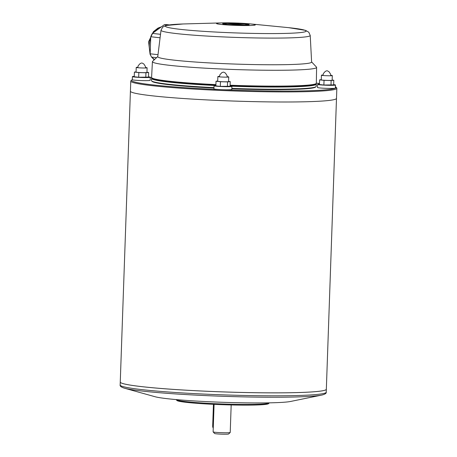 <?xml version="1.0" encoding="UTF-8"?>
<svg xmlns="http://www.w3.org/2000/svg" width="457" height="457" viewBox="0 0 457 457"><rect width="100%" height="100%" fill="white"/><g stroke="black" fill="none" stroke-linecap="round" stroke-linejoin="round"><path stroke-width="0.69" d="M230.328 23.381A11.665 0.708 2 0 1 245.072 24.078A11.665 0.708 2 0 1 244.558 24.975L230.299 23.376C236.852 23.433 242.164 23.713 246.22 24.215C247.871 24.392 248.574 24.787 248.322 25.403M227.7 23.278A13.287 0.805 2 0 0 222.639 23.753A13.287 0.805 2 0 0 235.892 25.004A13.287 0.805 2 0 0 249.196 24.678A13.287 0.805 2 0 0 241.862 23.678A13.287 0.805 2 0 0 227.7 23.278M223.462 24.535C224.381 23.627 222.308 23.781 227.238 23.416L241.507 25.015A11.665 0.708 2 0 1 226.763 24.318A11.665 0.708 2 0 1 227.278 23.421M223.896 22.85A19.44 1.182 2 0 0 221.993 22.89A19.44 1.182 2 0 0 222.228 24.558A19.44 1.182 2 0 0 249.551 25.512A19.44 1.182 2 0 0 249.905 23.861A19.44 1.182 2 0 0 223.896 22.85M157.762 56.662A76.976 4.679 2 0 0 234.527 64.049A76.976 4.679 2 0 0 311.617 62.038L310.223 35.457A74.651 4.536 2 0 1 235.458 37.405A74.651 4.536 2 0 1 161.013 30.248L157.762 56.662M157.779 56.537L152.581 61.364A82.14 4.987 2 0 0 152.421 61.655A82.14 4.987 2 0 0 234.338 69.515A82.14 4.987 2 0 0 316.604 67.39A82.14 4.987 2 0 0 316.461 67.088L311.611 61.906M152.421 61.655L151.593 77.467A82.42 5.004 2 0 0 151.73 77.787A82.42 5.004 2 0 0 215.915 84.614M230.117 85.219A82.42 5.004 2 0 0 316.164 83.528A82.42 5.004 2 0 0 316.324 83.22L316.604 67.39M151.73 77.787L152.181 78.267A81.952 4.976 2 0 0 215.898 85.048M230.1 85.659A81.952 4.976 2 0 0 315.684 83.974L316.164 83.528M151.89 77.953L151.718 78.107A82.42 5.004 2 0 0 151.558 78.404A82.42 5.004 2 0 0 215.367 85.516M231.522 86.207A82.42 5.004 2 0 0 316.295 84.157A82.42 5.004 2 0 0 316.153 83.848L315.998 83.682M151.558 78.404L151.484 80.575A82.42 5.004 2 0 0 151.621 80.889A82.42 5.004 2 0 0 213.973 87.624M231.842 88.39A82.42 5.004 2 0 0 316.055 86.63A82.42 5.004 2 0 0 316.215 86.333L316.295 84.157M151.621 80.889L152.072 81.369A81.952 4.976 2 0 0 213.956 88.058M231.825 88.829A81.952 4.976 2 0 0 315.576 87.076L316.055 86.63M151.598 77.359A102.322 6.215 2 0 0 150.273 77.427M132.302 79.649A102.322 6.215 2 0 0 131.776 79.975A102.322 6.215 2 0 0 233.618 90.132A102.322 6.215 2 0 0 335.918 87.104A102.322 6.215 2 0 0 335.415 86.739M319.472 83.5A102.322 6.215 2 0 0 316.33 83.117M214.036 85.756L213.927 88.858A8.94 0.543 2 0 0 222.845 89.715A8.94 0.543 2 0 0 231.802 89.481L231.91 86.379A8.94 0.543 -178 0 1 222.953 86.607A8.94 0.543 -178 0 1 214.036 85.756A8.94 0.543 -178 0 1 215.881 85.488M317.604 84.391L317.495 87.498A8.94 0.543 2 0 0 326.412 88.35A8.94 0.543 2 0 0 335.369 88.121L335.478 85.019A8.94 0.543 -178 0 1 326.521 85.248A8.94 0.543 -178 0 1 317.604 84.391A8.94 0.543 -178 0 1 319.454 84.128M132.404 76.616L132.296 79.718A8.94 0.543 2 0 0 141.213 80.575A8.94 0.543 2 0 0 150.17 80.341L150.279 77.239A8.94 0.543 -178 0 1 141.322 77.473A8.94 0.543 -178 0 1 132.404 76.616A8.94 0.543 -178 0 1 134.249 76.353M148.456 76.845A8.94 0.543 -178 0 1 150.279 77.239M146.948 72.275L148.611 72.457L148.445 77.113L138.682 77.239L134.238 76.742L134.398 72.092L136.072 71.892M333.656 84.625A8.94 0.543 -178 0 1 335.478 85.019M332.153 80.049L333.81 80.238L333.644 84.888L323.882 85.019L319.437 84.522L319.603 79.866L321.271 79.672M230.088 85.985A8.94 0.543 -178 0 1 231.91 86.379M228.58 81.415L230.242 81.597L230.077 86.253L220.314 86.379L215.87 85.882L216.03 81.226L217.703 81.032M333.81 80.238L331.148 80.552L330.988 85.202M331.148 80.552L324.042 80.363L323.882 85.019M324.042 80.363L319.603 79.866M330.754 75.302A5.444 0.331 -178 0 1 332.308 75.588L332.142 80.243A5.444 0.331 -178 0 1 330.074 80.426A5.444 0.331 -178 0 1 324.327 80.266A5.444 0.331 -178 0 1 321.265 79.861L321.425 75.211A5.444 0.331 -178 0 1 322.996 75.034M230.242 81.597L227.58 81.912L227.415 86.567M227.58 81.912L220.474 81.729L220.314 86.379M220.474 81.729L216.03 81.226M227.186 76.662A5.444 0.331 -178 0 1 228.74 76.947L228.574 81.603A5.444 0.331 -178 0 1 226.506 81.792A5.444 0.331 -178 0 1 220.76 81.626A5.444 0.331 -178 0 1 217.698 81.226L217.858 76.57A5.444 0.331 -178 0 1 219.429 76.393M148.611 72.457L145.949 72.772L145.783 77.427M145.949 72.772L138.842 72.589L138.682 77.239M138.842 72.589L134.398 72.092M145.555 67.522A5.444 0.331 -178 0 1 147.108 67.813L146.943 72.463A5.444 0.331 -178 0 1 144.869 72.652A5.444 0.331 -178 0 1 139.128 72.492A5.444 0.331 -178 0 1 136.066 72.086L136.226 67.43A5.444 0.331 -178 0 1 137.797 67.253M147.108 67.813A5.444 0.331 -178 0 1 145.035 67.996A5.444 0.331 -178 0 1 139.288 67.836A5.444 0.331 -178 0 1 136.226 67.43M228.74 76.947A5.444 0.331 -178 0 1 226.666 77.136A5.444 0.331 -178 0 1 220.92 76.976A5.444 0.331 -178 0 1 217.858 76.57M332.308 75.588A5.444 0.331 -178 0 1 330.234 75.776A5.444 0.331 -178 0 1 324.487 75.611A5.444 0.331 -178 0 1 321.425 75.211M131.776 79.975L130.976 80.723A103.099 6.261 2 0 0 130.771 81.095A103.099 6.261 2 0 0 233.59 90.954A103.099 6.261 2 0 0 336.843 88.292A103.099 6.261 2 0 0 336.666 87.904L335.918 87.104M130.416 91.154A103.099 6.261 2 0 0 130.416 91.177A103.099 6.261 2 0 0 233.236 101.037A103.099 6.261 2 0 0 336.489 98.375A103.099 6.261 2 0 0 336.495 98.352M124.31 388.164A101.922 6.192 2 0 0 222.925 396.288A101.922 6.192 2 0 0 321.865 395.059L290.646 401.452A69.978 4.25 2 0 1 222.713 402.297A69.978 4.25 2 0 1 155.009 396.716L124.31 388.164C121.174 387.125 119.791 386.074 120.157 385L120.26 382.052A103.099 6.261 2 0 0 120.26 382.052L130.416 91.177A103.099 6.261 2 0 0 233.236 101.037A103.099 6.261 2 0 0 336.495 98.375L336.843 88.292M120.157 385A103.099 6.261 2 0 0 222.976 394.854A103.099 6.261 2 0 0 326.229 392.192L326.332 389.25A103.099 6.261 2 0 0 326.332 389.244A103.099 6.261 2 0 1 223.079 391.912A103.099 6.261 2 0 1 120.26 382.052A103.099 6.261 2 0 0 223.079 391.895A103.099 6.261 2 0 0 326.338 389.233L336.495 98.375M269.367 402.84A46.654 2.833 -178 0 1 269.287 402.948A46.654 2.833 -178 0 1 251.618 404.382A46.654 2.833 -178 0 1 203.651 403.068A46.654 2.833 -178 0 1 176.213 399.698A46.654 2.833 -178 0 1 176.145 399.584M269.287 402.948L268.482 403.691A45.877 2.788 -178 0 1 251.11 405.102A45.877 2.788 -178 0 1 203.942 403.817A45.877 2.788 -178 0 1 176.962 400.498L176.213 399.698M214.087 404.365L213.122 431.876A8.552 0.52 2 0 0 213.139 431.905A8.552 0.52 2 0 0 221.656 432.693A8.552 0.52 2 0 0 230.202 432.505A8.552 0.52 2 0 0 230.219 432.471L231.179 404.959M213.139 431.905L214.636 433.504A6.998 0.423 2 0 0 221.605 434.15A6.998 0.423 2 0 0 228.597 433.996L230.202 432.505M213.442 404.331L212.688 426.021A3.108 2.434 96.4 0 0 213.253 428.112M160.516 34.304L152.387 33.395A20.525 16.064 -83.6 0 0 150.759 36.743L150.164 53.8A20.525 16.064 -83.6 0 0 151.558 57.108L154.552 59.536M160.087 37.782L150.759 36.743M167.89 25.112L164.309 24.712A20.525 16.064 -83.6 0 1 167.331 24.672L169.353 24.901M164.309 24.712L152.387 33.395M156.562 57.668L151.558 57.108M158.008 54.68L150.164 53.8M221.993 22.89L185.314 23.907A70.412 4.279 2 0 0 186.17 29.956A70.412 4.279 2 0 0 285.145 33.412A70.412 4.279 2 0 0 286.419 27.437L249.905 23.861M213.328 426.095L212.688 426.021M154.432 59.644A18.429 14.424 -83.6 0 1 153.712 58.879M150.073 51.972A18.429 14.424 -83.6 0 1 150.587 38.131M153.906 32.116A18.429 14.424 -83.6 0 1 160.321 27.317M183.154 23.97L166.034 25.489L162.669 27.106L161.013 30.248M288.573 27.654L305.544 30.362L308.789 32.213L310.223 35.457M141.561 62.992L140.088 63.626L138.197 65.711L137.78 67.716M145.537 67.99L145.4 66.396L143.801 63.951L142.093 63.009M326.761 70.766L325.287 71.401L323.396 73.491L322.979 75.496M330.737 75.765L330.6 74.177L329 71.726L327.298 70.789M223.193 72.132L221.719 72.76L219.828 74.851L219.411 76.856M227.169 77.124L227.032 75.536L225.432 73.091L223.724 72.149M130.416 91.177L130.771 81.095M321.865 395.059C325.064 394.248 326.521 393.288 326.229 392.192M154.186 59.873L151.941 57.428M151.107 56.2L150.062 54.24L148.599 41.747L153.386 31.699L157.888 28.151L160.778 27.009"/></g></svg>
